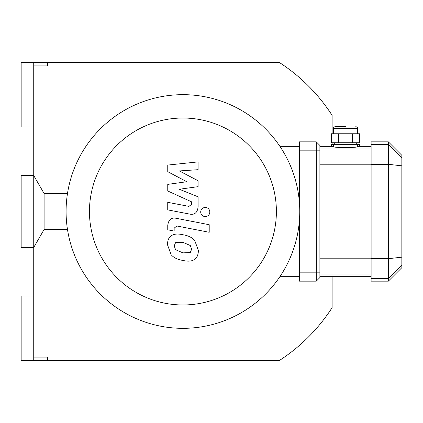 <?xml version="1.0" encoding="UTF-8"?>
<svg xmlns="http://www.w3.org/2000/svg" width="423" height="423" viewBox="0 0 423 423"><rect width="100%" height="100%" fill="white"/><g stroke="black" fill="none" stroke-linecap="round" stroke-linejoin="round"><path stroke-width="0.63" d="M33.734 357.091L47.461 357.091L47.461 360.687L21.15 360.687L21.15 295.978L33.734 295.978L33.734 360.687M33.734 295.978L33.734 127.022L21.15 127.022L21.15 62.313L33.734 62.313L33.734 65.909L47.461 65.909L47.461 62.313L279.09 62.313A177.496 177.496 0 0 1 332.108 115.331L332.108 133.758M33.734 62.313L47.461 62.313M332.108 276.658L332.108 307.669A177.496 177.496 0 0 1 279.09 360.687L47.461 360.687M332.108 142.747L332.108 144.544M33.734 65.909L33.734 127.022M182.921 328.333A116.833 116.833 0 0 0 284.103 153.084A116.833 116.833 0 0 0 81.739 153.084A116.833 116.833 0 0 0 182.921 328.333L182.921 328.333M182.921 304.967A93.467 93.467 0 0 0 263.867 164.764A93.467 93.467 0 0 0 101.975 164.764A93.467 93.467 0 0 0 182.921 304.967M279.899 276.658L299.394 276.658M279.899 146.342L299.394 146.342M167.757 171.69L186.792 181.731L167.757 184.38L167.757 190.99L191.688 201.882L191.688 204.235L188.965 206.392L167.735 202.316L167.735 209.882L189.462 214.049C194.511 215.17 197.393 212.769 198.107 206.852L198.086 196.822L179.341 189.25L198.086 186.665L198.086 180.748L179.341 170.94L198.086 169.692L198.086 161.882L167.757 165.076L167.757 171.69M190.287 252.547L191.624 249.258L190.287 245.509L182.948 242.337L175.556 242.649L174.218 245.879L175.556 249.686L182.948 252.869L190.287 252.547M194.712 240.491C192.1 237.472 188.182 235.563 182.948 234.77C177.671 233.522 173.731 233.903 171.13 235.907C168.899 237.287 167.656 240.169 167.408 244.552L171.13 254.704C173.731 257.723 177.671 259.632 182.948 260.436C188.182 261.673 192.1 261.292 194.712 259.288C196.944 257.887 198.186 254.984 198.435 250.585L194.712 240.491M209.205 224.713L176.428 218.347C171.384 217.2 168.491 219.59 167.757 225.507L167.757 229.811L174.16 231.058L174.16 228.15L176.893 226.004L209.205 232.28L209.205 224.713M200.671 212.013C200.936 214.81 202.464 216.338 205.266 216.602C208.063 216.338 209.591 214.81 209.856 212.013C209.591 209.216 208.063 207.688 205.266 207.423C202.464 207.688 200.936 209.216 200.671 212.013M345.501 126.572L335.164 126.572L345.501 126.572M338.495 133.758L331.489 133.758L331.489 142.747L359.508 142.747L359.508 133.758L338.495 133.758L338.495 142.747M352.507 142.747L352.507 133.758M357.631 144.544L333.366 144.544L333.366 146.807C334.085 147.215 338.13 147.468 345.501 147.564C352.872 147.468 356.917 147.215 357.631 146.807L357.631 144.544L359.508 144.544L359.508 146.342M333.366 144.544L331.489 144.544L331.489 146.342M316.293 141.848L299.394 141.848L299.394 150.837L316.293 150.837L316.293 141.848L319.888 145.443L319.888 272.163L316.293 272.163L316.293 281.152L319.888 277.557L319.888 272.163M319.888 150.837L316.293 150.837L316.293 272.163L299.394 272.163L299.394 220.658M401.85 157.927L401.85 155.331L388.367 141.848L388.367 281.152L401.85 267.669L401.85 157.927L388.367 144.534L371.114 144.534L371.114 281.152L388.367 281.152M388.367 141.848L371.114 141.848L371.114 144.534M299.394 202.342L299.394 150.837M299.394 272.163L299.394 281.152L316.293 281.152M44.108 229.472L44.108 193.528L33.734 175.55L21.15 175.55L21.15 247.45L33.734 247.45L44.108 229.472L67.479 229.472M333.366 133.758L333.366 128.37L357.631 128.37C358.091 127.931 357.493 127.334 355.833 126.572M371.114 164.309L388.367 164.309L401.85 165.837M371.114 258.691L388.367 258.691L401.85 257.163M371.114 278.466L388.367 278.466L401.85 265.073M371.114 258.183L319.888 258.183M319.888 274.004L371.114 274.004M371.114 148.996L319.888 148.996M319.888 164.817L371.114 164.817M333.366 128.37C332.912 127.931 333.509 127.334 335.164 126.572M357.631 133.758L357.631 128.37M356.282 144.544L356.282 142.747M334.715 144.544L334.715 142.747M319.888 276.658L371.114 276.658M319.888 146.342L333.366 146.342M357.631 146.342L371.114 146.342M67.479 193.528L44.108 193.528"/></g></svg>
